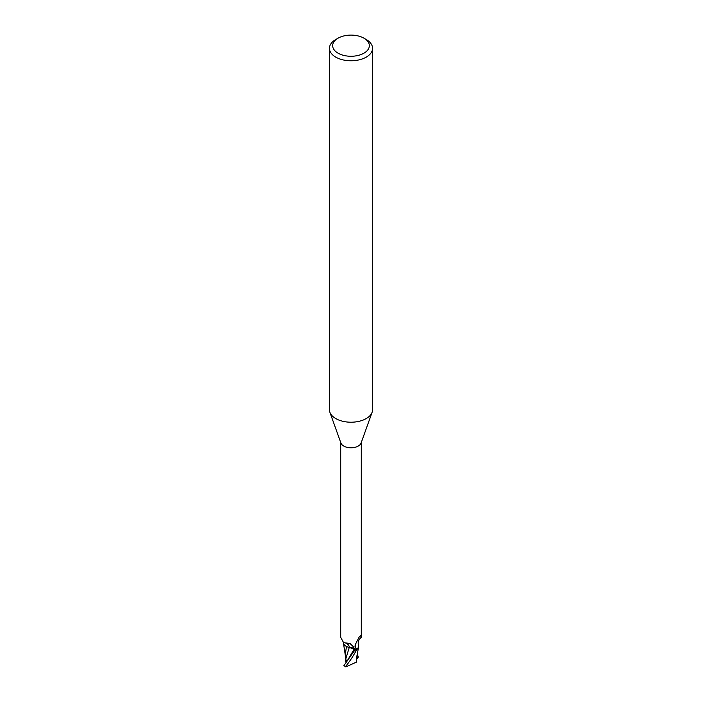 <?xml version="1.0" encoding="UTF-8"?>
<svg xmlns="http://www.w3.org/2000/svg" width="702" height="702" viewBox="0 0 702 702"><rect width="100%" height="100%" fill="white"/><g stroke="black" fill="none" stroke-linecap="round" stroke-linejoin="round"><path stroke-width="1.05" d="M363.961 38.198L366.251 39.523A21.56 12.452 180 0 1 372.56 48.324L372.56 409.766A21.56 12.452 180 0 1 372.113 412.285A21.56 12.452 180 0 1 366.251 418.567A21.56 12.452 180 0 1 344.822 421.691A21.56 12.452 180 0 1 329.887 412.285A21.56 12.452 180 0 1 329.44 409.766L329.44 48.324A21.56 12.452 180 0 1 335.749 39.523L338.039 38.198A18.331 10.583 180 0 1 363.961 38.198A18.331 10.583 180 0 1 363.961 53.168A18.331 10.583 180 0 1 338.039 53.168A18.331 10.583 180 0 1 338.039 38.198L335.749 39.523M372.113 412.285L361.082 443.05A10.293 5.941 180 0 1 358.283 446.051A10.293 5.941 180 0 1 348.052 447.543A10.293 5.941 180 0 1 340.918 443.05L329.887 412.285M372.56 48.324A21.56 12.452 180 0 1 366.251 57.125A21.56 12.452 180 0 1 342.752 59.828A21.56 12.452 180 0 1 329.44 48.324M346.823 661.372L346.191 661.416A4.853 2.799 180 0 1 346.183 661.416L346.191 659.985L346.183 661.889L345.375 661.819L345.305 654.641M357.976 648.376L356.844 649.525A10.732 6.195 180 0 1 354.817 650.122L343.848 665.715L345.577 666.444C349.306 662.074 353.027 656.458 356.748 649.596L358.582 647.077L356.844 649.525A10.723 6.195 180 0 1 354.817 650.122L354.659 649.885M355.001 650.377L353.685 648.683L355.001 650.377M349.35 647.516L347.244 646.805A9.249 5.344 180 0 1 343.331 642.558M340.707 442.453L340.707 637.346L343.603 642.672L349.973 643.471L353.176 646.516L354.721 649.876A10.293 5.941 180 0 0 357.292 649.043L356.107 648.727L354.984 647.033L355.168 644.866L359.389 636.617L360.582 635.652L361.293 637.346C358.582 639.566 357.651 642.181 358.503 645.199A9.249 5.344 180 0 1 358.661 646.489A9.249 5.344 180 0 1 357.292 649.043M360.275 635.407L360.582 635.652A11.135 10.609 -29.6 0 0 359.477 636.46M356.107 648.727A11.135 10.609 -29.6 0 1 355.431 644.129M347.244 646.805A9.249 5.344 180 0 0 349.306 647.437A4.633 2.676 180 0 1 354.212 649.122L354.721 649.876M354.993 650.385L354.159 649.139L349.254 647.446M358.661 646.489L358.582 647.077M349.306 647.437A11.732 6.643 169.5 0 0 345.63 643.006M358.503 647.341L356.555 658.485M346.849 661.6L345.366 658.537L345.375 661.819M345.665 659.345L349.227 647.525M346.472 646.445L345.305 654.431M356.537 658.748L356.23 662.223L345.832 666.9M356.607 660.959L356.133 662.311M358.222 657.748L356.941 658.529L356.827 655.861M357.134 654.036L358.152 656.405L357.16 657.932M356.748 649.596A10.784 6.221 180 0 1 354.835 650.149M354.212 649.122A16.199 9.17 169.5 0 0 353.641 647.262M346.586 661.96L354.159 649.139M357.283 658.301L356.993 657.449M345.577 666.444A10.784 6.221 180 0 1 343.848 665.715M361.293 637.346L361.293 442.453M344.199 642.848L343.603 642.672M345.305 655.291L343.515 643.506M356.686 657.002L356.669 661.275"/></g></svg>
